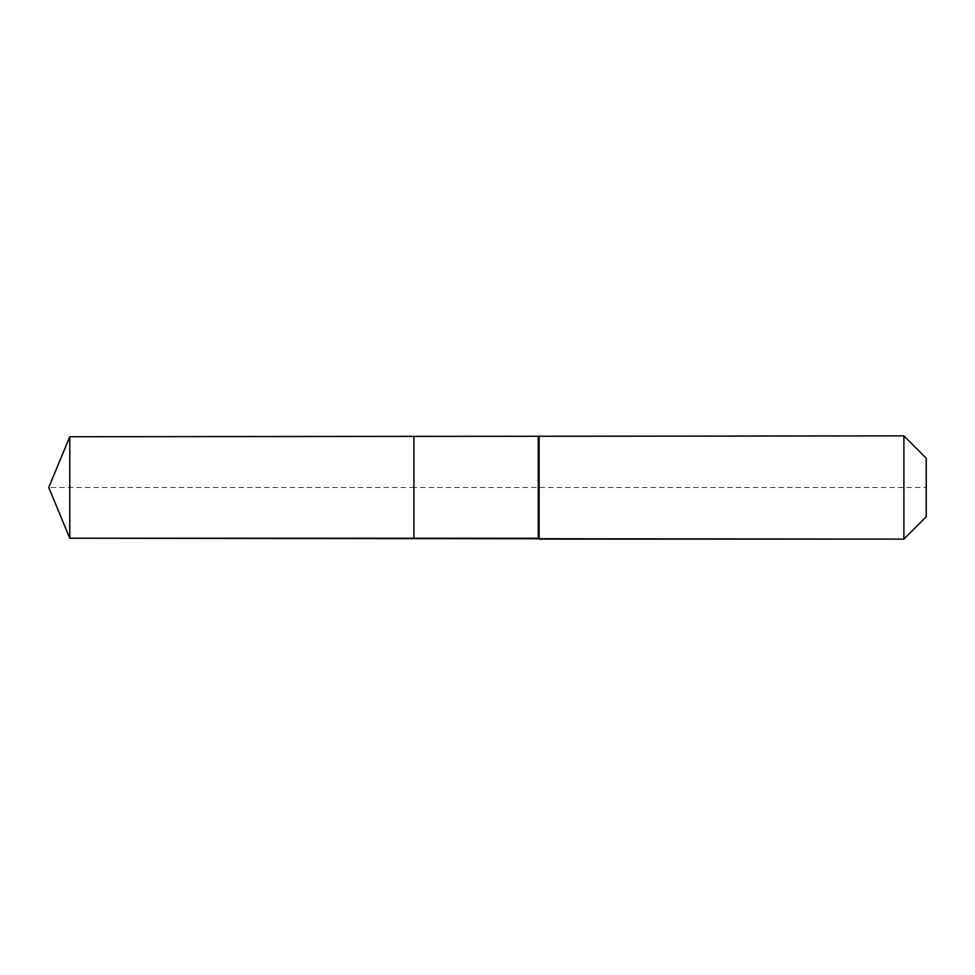 <?xml version="1.0" encoding="UTF-8"?>
<svg xmlns="http://www.w3.org/2000/svg" width="975" height="975" viewBox="0 0 975 975"><rect width="100%" height="100%" fill="white"/><g stroke="black" fill="none" stroke-linecap="round" stroke-linejoin="round"><path stroke-width="0.73" stroke-dasharray="4.88 3.66" d="M69.773 436.739L69.773 538.261M926.25 458.25L926.25 516.75L926.25 487.5L413.888 487.5L413.888 538.261L413.888 436.739L413.888 538.261L413.888 487.5L48.75 487.5M903.886 435.886L903.886 539.114M539.114 435.886L539.114 487.5M538.261 436.739L538.261 538.261"/><path stroke-width="1.46" d="M48.75 487.5L69.773 436.739L903.886 435.886L926.25 458.25L926.25 516.75L903.886 539.114L69.773 538.261L48.75 487.5L69.773 538.261L69.773 436.739M926.25 516.75L903.886 539.114L539.114 539.114L538.261 538.261L413.888 538.261L413.888 436.739L413.888 538.261L69.773 538.261M538.261 538.261L538.261 436.739M539.114 539.114L539.114 435.886M903.886 539.114L903.886 435.886"/></g></svg>

